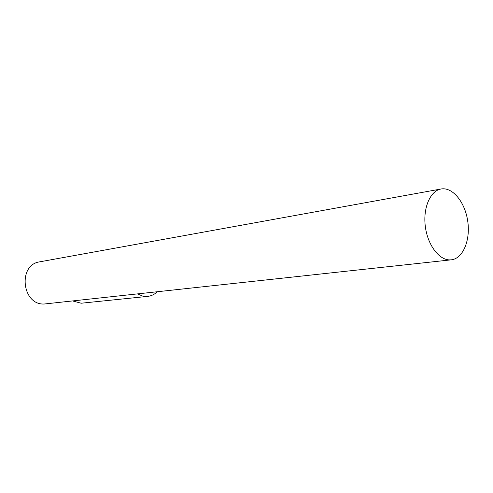 <?xml version="1.0" encoding="UTF-8"?>
<svg xmlns="http://www.w3.org/2000/svg" width="493" height="493" viewBox="0 0 493 493"><rect width="100%" height="100%" fill="white"/><g stroke="black" fill="none" stroke-linecap="round" stroke-linejoin="round"><path stroke-width="0.74" d="M449.585 259.903L451.329 259.823C463.087 258.542 470.612 240.06 467.715 221.074C465.01 202.062 452.482 186.674 440.871 189.022C430.284 190.92 422.969 207.775 425.28 226.158C427.468 244.546 438.739 259.848 449.585 259.903M39.976 261.789L39.668 261.845C17.434 264.84 22.08 305.666 44.487 303.984L451.329 259.823M137.553 293.927L142.551 296.022L147.814 296.367C151.388 295.948 154.543 294.42 157.279 291.782M72.711 300.976L81.191 303.22L147.814 296.367M440.871 189.022L39.668 261.845"/></g></svg>

